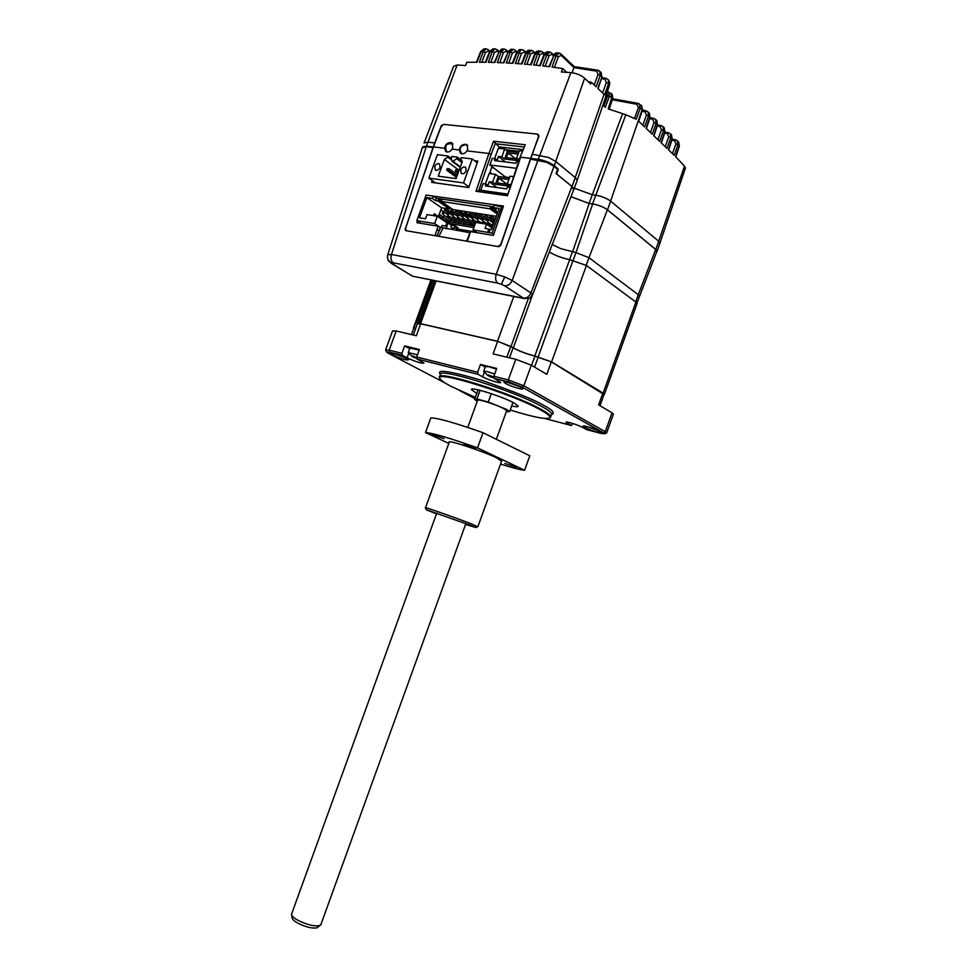 <?xml version="1.0" encoding="UTF-8"?>
<svg xmlns="http://www.w3.org/2000/svg" width="977" height="977" viewBox="0 0 977 977"><rect width="100%" height="100%" fill="white"/><g stroke="black" fill="none" stroke-linecap="round" stroke-linejoin="round"><path stroke-width="1.47" d="M685.317 168.459L684.498 166.139L675.62 156.65L679.21 145.854L678.685 142.031L675.73 139.858L674.606 140.725L675.937 143.827L677.977 144.657L674.203 155.294L668.451 149.774L672.078 138.881L671.553 135.034L670.344 133.837L668.573 132.823L667.425 133.702L668.756 136.829L670.82 137.659L667.01 148.406L661.148 142.776L664.812 131.785L664.287 127.902L663.053 126.692L661.27 125.679L660.11 126.558L661.453 129.697L663.542 130.552L659.683 141.372L653.711 135.656L657.411 124.555L656.886 120.647L655.64 119.426L653.833 118.4L652.673 119.279L654.004 122.443L656.117 123.297L652.221 134.228L646.139 128.39L649.876 117.203L649.363 113.259L648.081 112.013L646.261 110.975L645.089 111.866L646.432 115.054L648.557 115.909L644.625 126.937L638.433 121.001L642.207 109.705L641.462 105.516M485.948 48.862L484.226 48.874L481.185 51.573L476.996 62.223L466.798 62.308L465.577 65.544L457.175 64.983L453.584 66.314L424.226 142.593M476.471 62.223L480.562 51.805L483.297 51.549L486.277 48.862L488.134 49.632M494.936 48.874L493.214 48.862L490.124 51.561L485.923 62.284L479.414 62.223L483.297 51.549L485.459 52.428L488.341 51.024L488.17 49.668L489.807 51.122M485.386 62.272L489.501 51.793L492.237 51.573L495.266 48.874L496.536 49.461M503.961 49.021L502.251 48.984L499.113 51.683L501.225 51.744L504.291 49.021L505.536 49.619M494.338 62.467L499.113 51.683L494.875 62.479L488.341 62.32L492.237 51.573L494.411 52.453L497.293 51.048L497.122 49.693L498.807 51.195M513.047 49.314L511.313 49.253L508.138 51.964L510.25 52.05L513.352 49.326L514.574 49.925M503.326 62.809L508.138 51.964L503.876 62.833L497.293 62.565L501.225 51.744L503.411 52.624L506.281 51.207L506.11 49.851L507.857 51.427M525.65 53.137L524.393 51.976L521.523 53.417L516.528 52.648L515.148 50.157L516.931 51.793M522.17 49.766L520.423 49.668C519.483 49.18 518.408 50.096 517.199 52.392L512.913 63.31L506.306 62.943L510.25 52.05L512.449 52.941L515.319 51.525M525.663 53.124C526.518 51.219 527.824 50.267 529.558 50.23L526.298 52.978L521.999 63.945L515.355 63.468L519.324 52.514C520.485 50.206 521.535 49.29 522.463 49.778L524.222 50.621L524.393 51.976M521.437 63.908L525.614 53.234L528.435 53.137L531.622 50.389L532.783 50.975M540.537 51.122L538.742 50.963L535.445 53.711L531.122 64.726L524.454 64.14L528.435 53.137L530.645 54.028L533.515 52.587L533.344 51.231L535.225 52.978M530.548 64.677L534.749 53.979L537.594 53.906L540.818 51.146L541.954 51.732M549.795 52.025L547.963 51.83L544.616 54.59L540.293 65.654L533.589 64.958L537.594 53.906L539.817 54.81L542.675 53.356L542.516 51.989L544.445 53.796M539.707 65.593L543.908 54.871L546.79 54.822L550.063 52.05M548.915 66.668L553.837 55.64L549.501 66.741L542.785 65.935L546.79 54.822L549.025 55.738L551.883 54.272L551.162 52.648M607.291 91.569L608.671 92.119L609.379 96.247L611.761 97.676L610.881 93.474C612.103 93.621 612.689 95.282 612.652 98.457L612.616 98.579M609.159 109.375L612.652 98.457L611.761 97.676L608.158 108.838L625.83 114.773L595.799 195.229M641.657 105.699L638.005 103.354L639.337 103.892L640.24 108.142L642.145 109.656L641.425 105.479M638.005 103.354L636.821 104.258L638.421 107.531L640.24 108.142L636.21 119.218L625.83 114.773M638.421 107.531L634.562 118.205M636.821 104.258L612.237 99.764M602.785 105.443L605.398 107.25L609.379 96.247L607.67 95.697L603.847 106.224M605.459 97.615L609.501 84.901L609.404 81.579M606.143 78.331L608.415 79.796L609.77 83.045L609.514 84.999L608.634 83.485L608.415 79.796L606.143 78.331L604.946 79.235L606.338 82.495L608.634 83.485L604.568 94.83L597.802 88.357L601.893 77.232M588.264 81.665L591.354 82.227L590.743 84.01L584.612 78.197C580.9 75.119 576.32 73.251 570.886 72.603L561.396 71.968L562.679 68.549L566.709 72.322M573.975 67.547L561.14 55.347L560.981 53.979L574.256 66.607L572.107 72.725M597.875 70.222L599.805 71.26L600.257 75.302L601.698 76.707L601.197 72.616L597.875 70.222L596.666 71.138L598.034 74.399L600.257 75.302L596.141 86.782L591.354 82.227M562.679 68.549L552.017 67.059L556.035 55.909L558.282 56.825L561.14 55.347M674.606 140.725L671.944 140.138M559.1 53.1L557.232 52.868L553.837 55.64L556.035 55.909L559.357 53.124L560.432 53.711M596.666 71.138L573.951 67.633M604.946 79.235L601.429 78.624M606.338 82.495L602.614 92.937M443.57 124.384L441.286 125.715L434.545 143.424M537.668 134.154L539.035 135.962L532.172 154.232L548.5 157.444L555.791 161.474L575.27 177.606L577.224 180.366L573.511 190.185M610.588 201.103L642.145 109.656L646.2 110.963M645.089 111.866L642.011 111.231M652.673 119.279L649.705 118.657M660.11 126.558L657.252 125.948M667.425 133.702L664.665 133.104M532.135 154.219L530.364 159.08L546.729 162.329L554.02 166.346L558.136 169.729L556.609 173.93L572.046 186.509L574.024 189.22M576.967 181.099L577.224 180.366M659.805 243.627L658.742 241.295L610.637 201.14C606.68 198.233 601.722 196.267 595.75 195.217L592.27 194.753L574.378 188.219M595.75 195.217L592.612 203.912L589.131 203.424L570.959 196.707M592.612 203.912C598.571 204.975 603.542 206.953 607.499 209.811L655.787 249.501L657.069 251.236L656.666 251.956M422.272 147.857L426.228 146.721L433.043 147.527L434.716 142.947L427.889 142.166L423.981 142.935M493.593 167.836L491.639 167.592M452.803 147.612L452.058 142.789C448.443 142.19 446.074 143.497 444.962 146.697L444.572 148.248L445.805 151.606C448.358 152.497 450.434 151.679 452.021 149.127L452.803 147.612M467.702 149.359L466.957 144.511C463.269 143.863 460.863 145.17 459.715 148.431L459.337 149.994L460.57 153.365C463.171 154.305 465.284 153.474 466.921 150.885L467.702 149.359M466.664 241.148L470.706 231.622L493.373 235.396L503.46 206.062L427.34 195.241M436.914 236.019L440.749 227.348L438.111 226.2L435.021 235.677L406.432 230.743L405.516 228.3L433.483 146.929L441.274 126.338L443.778 124.384L537.46 134.105L538.51 136.548L500.7 244.58L498.05 246.558L467.226 241.234L469.424 235.347M469.742 232.685L440.749 227.348M470.706 231.622L468.813 235.372M417.448 221.046L416.886 222.671L438.111 226.2M440.322 227.055L439.076 230.67L436.866 229.851M519.984 157.334L525.333 144.755L493.556 141.238L499.198 146.916L522.89 149.615M489.562 173.564L491.981 166.603M499.198 146.916L498.661 148.333M478.754 190.515L475.958 191.272L507.417 195.742L520.643 157.236L530.316 158.384M478.779 190.442L491.175 154.366L488.952 153.487L475.958 191.272M433.483 146.929L444.572 148.248M452.021 149.127L459.337 149.994M466.921 150.885L488.952 153.487L493.556 141.238M525.333 144.755L519.947 157.431L507.417 195.742M432.249 180.55L431.639 182.345L468.728 187.535L477.802 161.12L474.529 160.716M460.912 159.031L459.691 158.872M451.386 157.847L450.275 157.712M519.141 151.276L505.524 149.713M507.381 194.02L480.684 190.259L483.102 183.627L486.045 184.03L485.361 185.923L506.697 188.866L507.405 186.949L509.701 187.254L510.36 185.361M486.045 184.03L487.926 185.435L489.282 181.698L497.049 187.535M493.629 192.09L494.386 192.64M513.34 176.666L510.079 176.239L507.21 184.128L510.617 184.58M507.503 184.335L497.269 182.955L498.991 178.217L508.883 179.524M507.393 183.639L505.805 183.42L498.991 178.217M505.805 183.42L505.573 184.079M495.473 174.333L498.27 176.471L495.437 184.262L492.64 182.162L495.473 174.333L489.159 173.515L485.374 183.932M495.437 184.262L509.994 186.253L507.21 184.128M509.457 177.936L498.27 176.471M489.282 181.698L492.64 182.162M495.437 218.946L491.468 216.1L490.894 217.688L494.863 220.521M490.894 217.688L489.599 217.48L494.655 221.095M491.468 216.1L490.185 215.893L489.599 217.48M492.359 227.397L487.303 223.818L487.877 222.231L492.933 225.821M487.303 223.818L492.567 226.847M479.353 215.88L487.938 221.266L488.5 219.703L479.927 214.305L479.353 215.88L487.938 221.266M486.864 220.509L487.23 219.507M477.887 222.756L479.157 222.964M477.069 222.182L477.643 220.607L481.527 223.342M482.797 223.55L477.643 220.607M470.487 214.5L477.826 219.666L469.229 214.293L470.487 214.5L471.061 212.925L469.803 212.73L469.229 214.293M477.826 219.666L478.388 218.103L471.061 212.925M474.541 225.724L466.957 220.558L467.519 218.995L468.777 219.19L468.215 220.765L474.7 225.284M466.957 220.558L468.215 220.765M475.274 223.733L468.777 219.19M459.227 212.73L460.472 212.925L461.034 211.374L459.788 211.179L459.227 212.73L467.836 218.079L468.398 216.528L460.839 211.911M466.786 217.346L467.153 216.332M460.472 212.925L467.836 218.079M465.589 224.27L466.151 222.719L458.775 217.602L458.201 219.153L465.589 224.27L458.201 219.153M456.955 218.958L457.529 217.407L458.579 218.127M458.775 217.602L457.529 217.407M450.568 211.386L457.957 216.515L449.335 211.191L450.568 211.386L451.13 209.835L458.518 214.977L457.957 216.515M455.722 222.658L456.283 221.12L448.883 216.027L448.321 217.578L455.722 222.658L448.321 217.578M447.087 217.382L447.649 215.832L448.687 216.552M448.883 216.027L447.649 215.832M440.786 209.86L448.211 214.964L440.786 209.86M442.202 216.589L450.837 221.864L439.113 214.476L438.551 216.015L444.95 220.375M446.538 219.556L445.976 221.083M475.091 231.341L474.749 232.294M474.443 225.992L449.371 221.913L448.797 223.464L473.882 227.568M448.797 223.464L451.386 225.223L450.763 226.92L453.707 228.923L454.329 227.226L458.018 227.836L455.074 225.834L451.386 225.223M454.329 227.226L456.784 228.899L456.235 230.425M474.883 231.915L456.784 228.899M446.049 228.728L448.699 221.449L449.371 221.913M448.699 221.449L447.466 221.254L445.72 226.066L442.031 225.455L441.25 227.629M503.057 207.209L494.203 205.17L493.336 207.576L499.235 208.467L491.578 229.558L490.136 229.326L489.159 232.673L487.657 232.331L488.83 229.106L485.044 228.496L486.619 224.16L475.75 222.414L473.027 229.913L487.657 232.331M493.605 206.831L436.255 198.258L435.412 200.566L432.31 198.416L426.864 197.598L419.499 217.798L425.532 218.787L427.059 214.598L437.305 216.247L434.643 223.562L416.825 220.619L420.904 223.33M436.255 198.258L433.153 196.096L432.31 198.416M433.153 196.096L426.131 195.058L416.825 220.619M442.752 212.485L442.202 214.012M501.824 206.306L492.115 233.063L493.776 234.236M488.964 232.538L492.115 233.063M494.179 208.199L493.751 209.383L496.353 209.774L493.336 207.576M449.469 209.029L437.843 200.944L438.343 199.552L449.97 207.649L449.469 209.029L441.628 207.808L440.859 209.908M438.343 199.552L441.885 200.077L441.384 201.47L452.998 209.579L496.389 216.296M497.208 214.048L489.978 208.809L441.384 201.47M489.978 208.809L490.503 207.38L497.72 212.632M490.503 207.38L493.727 207.869M437.843 200.944L435.412 200.566M426.864 197.598L441.628 207.808M440.676 210.421L439.186 214.525M437.305 216.247L446.904 222.78M434.643 223.562L438.82 226.371M455.551 227.433L453.878 225.626M456.943 227.104L455.746 226.896M477.02 232.673L473.027 229.913M492.127 228.056L486.619 224.16M490.1 229.424L489.025 229.241L487.853 232.465M497.83 212.351L493.751 209.383M441.567 219.153L434.264 213.694L433.703 215.233L434.545 215.807M450.837 221.864L451.398 220.338L443.973 215.245L443.411 216.796M445.659 210.617L453.072 215.734L444.437 210.421L445.659 210.617L446.22 209.078L444.999 208.883L444.437 210.421M453.072 215.734L453.621 214.207L446.22 209.078M453.243 218.359L460.643 223.464L452.009 218.164L453.243 218.359L453.804 216.809L452.571 216.613L453.621 217.334M460.643 223.464L461.205 221.913L453.804 216.809M455.502 212.156L462.878 217.297L454.268 211.96L455.502 212.156L456.064 210.605L463.44 215.758L462.878 217.297M461.938 219.764L462.512 218.201L463.757 218.396L463.196 219.959L470.56 225.076L463.196 219.959M470.56 225.076L471.122 223.525L463.757 218.396M464.209 213.511L465.467 213.707L466.029 212.143L464.783 211.948L464.209 213.511L472.807 218.872L473.381 217.321L465.834 212.693M471.757 218.127L472.123 217.126M465.467 213.707L472.807 218.872M477.729 222.732L473.833 219.996L473.259 221.571L475.494 223.135M475.286 223.672L471.989 221.364L473.259 221.571M471.989 221.364L472.563 219.801L473.637 220.546M473.833 219.996L472.563 219.801M475.543 215.282L482.858 220.46L474.272 215.087L475.543 215.282L476.117 213.707L474.846 213.511L474.272 215.087M482.858 220.46L483.432 218.909L476.117 213.707M482.992 223.574L482.174 223L482.748 221.413L484.018 221.62L483.444 223.208L484.274 223.782M482.174 223L483.444 223.208M483.823 222.182L491.321 226.786L484.018 221.62M484.47 216.674L491.761 221.877L493.031 222.072L493.605 220.509L485.044 215.099L484.47 216.674L493.031 222.072M491.956 221.315L492.323 220.301M493.177 225.15L492.469 224.649L493.043 223.061L493.751 223.562M495.62 218.421L494.777 218.286L495.486 218.799M443.375 214.195L443.924 212.681L442.715 212.485L442.166 214.012L443.375 214.195M448.211 214.964L448.761 213.438L447.551 213.242L447.185 214.256M434.716 166.615C436.011 164.026 437.611 163.11 439.491 163.892L440.09 167.311C438.783 169.888 437.195 170.804 435.315 170.047L434.716 166.615M460.668 169.998C462.023 167.336 463.672 166.432 465.614 167.262L466.212 170.719C464.869 173.369 463.232 174.272 461.278 173.454L460.668 169.998M468.948 186.9L463.501 182.919L428.854 178.132L437.403 154.684L447.845 155.966L447.771 157.089L451.093 159.569M447.771 157.089L444.376 159.422L438.27 176.178L456.1 178.596L462.255 161.657L460.741 158.689L461.474 157.639L472.221 158.958L463.501 182.919M460.277 167.104L452.681 161.437L456.796 158.689L457.37 157.126L461.547 160.277M457.37 157.126L451.899 156.454L451.337 158.018L451.862 161.12L452.681 161.437M428.854 178.132L435.534 182.882M491.785 173.857L489.953 172.465M477.24 162.768L472.221 158.958M444.376 159.422L459.105 170.328M455.868 169.717L455.306 171.28L457.297 171.537L457.871 169.974L455.868 169.717M458.03 173.283L455.306 171.28M457.871 169.974L458.946 170.78M458.372 172.331L457.297 171.537M447.21 168.581L446.648 170.132L448.614 170.401L449.176 168.838L447.21 168.581M456.54 177.374L446.648 170.132M449.176 168.838L457.431 174.907M448.614 170.401L456.87 176.446M444.914 220.472L445.549 221.01M509.591 177.57L505.549 177.045L489.868 164.979L516.222 168.276M516.503 158.53L514.916 158.335L508.162 152.962L518.103 154.122M504.669 149.029L507.429 151.227L504.608 159.019L501.836 156.845L504.669 149.029L498.331 148.296L494.57 158.628M504.608 159.019L518.811 160.741M518.677 152.534L507.429 151.227M516.943 158.946L506.44 157.7L508.162 152.962M522.341 151.056L519.349 150.714L516.479 158.592L518.897 160.509M505.475 161.938L498.465 156.442L501.836 156.845M516.479 158.592L519.434 158.946M489.868 164.979L492.286 158.347L495.254 158.714L494.557 160.607L516.015 163.232L516.711 161.303L518.543 161.523M498.465 156.442L497.11 160.167L495.254 158.714M506.843 150.763L518.824 152.143M439.882 378.294L439.565 377.684C433.177 368.585 513.023 393.291 541.392 409.51C546.998 412.599 550.112 414.907 550.772 416.434L549.746 417.973M475.359 397.383L451.398 386.55C445.256 383.338 441.543 380.847 440.248 379.064C430.039 368.549 511.472 393.328 540.684 409.986C546.949 413.442 550.075 415.897 550.075 417.338C548.073 420.086 534.785 417.631 510.214 409.974M511.655 405.98C516.283 406.994 518.469 407.006 518.213 406.029L514.012 402.976C501.885 396.186 469.045 386.013 471.549 389.774L476.8 393.389M506.294 411.732L509.628 411.61L506.416 409.351L488.292 402.035L476.923 399.007L474.639 399.385L477.216 401.315M599.328 431.223C595.274 428.842 582.744 424.971 583.122 426.192L584.441 427.267C588.85 429.819 602.15 433.812 600.525 432.078L599.328 431.223M474.382 396.98L475.103 398.103M406.42 358.474C398.763 354.981 393.56 353.32 390.812 353.503L392.913 355.066C401.327 358.852 406.493 360.428 408.398 359.817L406.42 358.474M521.144 387.405C516.454 384.669 503.582 380.7 503.888 382.068L505.634 383.497C510.776 386.465 524.515 390.544 522.744 388.553L521.144 387.405M506.88 357.167L510.776 346.408L513.12 347.812C519.3 351.219 526.566 353.992 534.908 356.117L551.333 361.881L604.03 394.5M507.613 382.325L519.776 386.697M445.194 383.045L388.651 353.466L386.587 352.074L389.628 352.147L402.329 355.335L407.104 357.851C415.787 361.795 421.417 363.542 423.969 363.09L417.106 359.035L478.009 374.313L482.65 376.866C487.95 379.882 501.702 384.071 500.7 382.349L494.228 378.38L493.873 376.292L508.321 379.906L508.663 382.007L521.974 387.039L603.468 432.787L604.739 433.812L600.525 433.324L586.737 429.66L582.927 427.547C578.445 424.946 564.95 420.818 565.964 422.345L571.252 425.52L572.888 423.529M417.106 359.035L416.69 357.032L477.643 372.249L478.009 374.313M477.643 372.249L480.476 364.458L485.215 367.12M493.873 376.292L496.719 368.427L480.476 364.458M494.228 378.38L508.663 382.007M394.72 353.967L405.162 357.851M413.308 335.038L417.387 323.814L420.672 323.802L497.623 341.388L493.092 353.906L515.783 359.28L508.321 379.906L523.855 385.793L605.251 431.663L603.468 432.787M431.37 279.972L413.821 328.223L415.726 328.382M413.491 328.944L413.821 328.223M587.104 426.631L597.203 430.173M639.312 296.483L638.286 294.688L635.697 301.893M586.2 265.292L588.948 257.672L638.286 294.688L655.689 249.489L656.739 251.761M570.934 196.756L589.204 203.472L592.673 203.961C598.571 205.023 603.481 206.965 607.401 209.799L588.96 257.684L575.966 252.579L573.194 260.261M552.225 244.531L560.639 248.61L575.966 252.579M607.401 209.799L655.689 249.489M387.698 254.789L391.459 254.484C390.434 258.282 391.032 261.079 393.267 262.85L497.745 283.135C495.608 281.291 495.095 278.335 496.218 274.293L504.743 276.918L512.192 280.484L530.914 292.966L571.936 186.497L556.06 173.552L557.684 169.351M391.533 263.485L392.742 263.985L391.667 262.898L393.267 262.85M422.528 146.904L426.448 146.11L433.446 147.051M405.357 229.07L433.263 146.916M530.377 159.092L500.749 245.288L498.856 246.705L405.736 230.633L405.076 228.887M530.609 158.433L538.327 159.349C544.507 160.375 549.819 162.487 554.252 165.699L557.928 168.716M412.782 276.247L523.55 298.229L504.572 285.772C507.857 286.029 510.397 284.258 512.192 280.484L555.791 161.474M523.55 298.229L529.595 298.315L532.465 295.042L538.242 280.252M444.828 220.729L445.475 220.839M571.936 186.497L573.609 189.953M552.237 244.494L560.639 248.61M656.947 251.211L636.943 303.041M603.969 394.659L603.127 393.157L551.602 361.893L534.834 356.007C526.615 353.906 519.459 351.183 513.365 347.812L497.537 341.266L420.562 323.68L417.301 324.046M549.306 251.981C555.302 255.571 562.093 258.123 569.664 259.65L534.834 356.007M551.602 361.893L586.42 265.451L569.664 259.65M586.42 265.451L635.917 302.052L603.127 393.157M636.967 303.859L635.917 302.052M602.858 393.133L598.62 404.905L612.029 412.819L605.251 431.663L606.228 433.104M613.348 414.272L612.029 412.819M571.252 425.52L544.787 418.474M474.92 398.592L459.544 390.544M411.439 334.598L413.589 328.675L415.689 328.467M389.628 352.147L389.2 350.157L396.186 330.983L392.546 330.91L385.683 349.754M396.186 330.983L416.336 335.746L420.672 323.802M402.329 355.335L401.913 353.332L389.2 350.157L385.597 349.974L386.538 351.952M491.333 393.658L488.292 402.035M480.073 390.299L476.923 399.007M401.913 353.332L404.625 345.895L409.705 348.642M416.69 357.032L419.426 349.522L404.625 345.895M510.776 346.408L497.623 341.388M521.974 387.039L523.855 385.793L531.305 365.19L515.783 359.28M531.305 365.19L546.839 374.35L551.333 361.881M420.562 323.68L436.121 280.924M434.362 280.57L418.803 323.363M412.196 356.471L408.264 352.612L417.521 354.761M412.99 356.984L413.882 357.24L412.526 355.97L413.894 356.3L416.91 358.07M408.337 352.428L409.925 348.032L419.194 350.145M416.373 358.034L413.796 357.387M417.032 358.669L416.214 358.461M487.657 375.339L483.652 371.419L487.071 371.541L494.692 374.032M488.207 375.705L489.587 376.194L488.292 374.887L493.996 377.073M483.737 371.187L485.398 366.631L488.818 366.717L496.438 369.196M492.029 376.975L490.552 376.939L490.784 376.304M494.106 377.708L493.495 377.843M493.153 377.708L491.858 377.427M490.552 376.939L489.123 376.194M489.587 376.194L489.892 375.376M436.78 512.998L291.488 914.362C291.683 915.901 293.576 917.733 297.155 919.87C306.485 924.669 314.02 926.575 319.76 925.573L321.067 924.071M467.763 427.425L477.545 400.411C477.435 399.654 479.866 399.972 484.848 401.364C496.463 405.003 503.753 408.081 506.709 410.596L506.599 410.914M318.221 926.868L317.122 927.796C312.029 928.7 305.374 927.026 297.13 922.764C293.967 920.884 292.306 919.247 292.123 917.879L291.561 914.765M465.565 524.405L475.823 527.543L471.036 525.528L426.351 509.762L436.463 513.878M426.326 509.701L425.41 507.771C422.723 506.159 458.689 518.824 472.758 524.454L477.545 526.725M425.52 507.71L449.237 442.251C446.037 439.039 482.858 451.118 496.805 457.92L501.567 461.181M476.129 448.113L463.941 444.12L476.129 448.113M444.046 438.636L432.2 434.728L444.046 438.636M516.638 467.311L504.816 463.44L516.638 467.311M425.496 432.555L430.833 417.863C438.27 418.071 455.673 423.029 483.017 432.726L477.521 447.893C450.177 438.172 432.835 433.055 425.496 432.555L448.822 443.424M477.521 447.893L524.588 470.255L529.803 455.795L483.017 432.726M524.588 470.255C520.362 469.839 512.339 467.788 500.517 464.099M646.261 110.975L648.081 112.001L648.557 115.909L650.035 117.655M653.833 118.4L655.64 119.414L656.117 123.297L657.57 124.995M661.27 125.679L663.053 126.692L663.542 130.552L664.958 132.213M658.693 241.258L684.498 166.139M457.175 64.983L427.938 142.166M481.893 62.235L485.459 52.428M489.428 51.989L488.341 51.024M490.808 62.369L494.411 52.453M498.417 52.05L497.293 51.048M499.772 62.65L503.411 52.624M507.466 52.269L506.281 51.207M508.773 63.078L512.449 52.941M517.822 63.639L521.523 53.417M523.648 50.377L526.066 52.306M526.908 64.348L530.645 54.028M534.81 53.796L533.515 52.587M536.055 65.215L539.817 54.81M544.018 54.602L542.675 53.356M545.239 66.216L549.025 55.738M553.263 55.567L551.883 54.272M622.434 114.114L592.306 194.753M606.888 92.73L607.67 95.697M605.618 96.467L609.404 85.182M554.472 67.389L558.282 56.825M675.73 139.858L677.488 140.859L677.977 144.657L679.357 146.257M668.573 132.823L670.332 133.837L670.82 137.659L672.225 139.296M675.937 143.827L672.457 153.621M598.034 74.399L594.236 84.962M598.083 88.626L601.93 77.11L600.953 72.383M575.221 177.57L604.055 94.305M555.742 161.437L584.612 78.197M539.902 155.123L570.886 72.603M646.432 115.054L642.805 125.203M646.383 128.622L650.071 117.545L649.107 113.014M654.004 122.443L650.426 132.506M653.943 135.876L657.606 124.885L656.642 120.403M661.453 129.697L657.9 139.674M661.368 142.996L664.995 132.103L664.042 127.657M668.756 136.829L665.239 146.709M668.659 149.982L672.261 139.198L671.309 134.789M572.046 186.509L575.27 177.606M592.27 194.753L589.131 203.424M607.499 209.811L610.637 201.14M655.787 249.501L658.742 241.295M426.228 146.721L427.889 142.166M426.253 146.721L391.459 254.484L496.218 274.293L539.854 155.123M438.868 236.349L442.96 228.215M467.739 238.364L466.383 241.099M495.205 143.729L523.892 146.953M491.175 154.366L495.18 143.717M448.113 156.161L451.191 158.457M461.938 162.548L456.796 158.689M453.169 161.498L460.362 166.859M551.407 414.663C555.388 413.21 552.97 410.206 544.152 405.65C535.518 400.24 515.038 391.911 482.711 380.664C449.53 370.869 435.449 368.793 440.48 374.435M551.236 415.14L551.724 413.796C551.077 412.257 547.963 409.925 542.369 406.823C514.024 390.507 434.167 365.874 440.517 375.083M538.278 356.91L534.59 367.12M534.908 356.117L531.573 365.349M509.505 357.79L513.12 347.812M482.65 376.866L484.311 372.298M572.327 251.968L569.554 259.626M592.673 203.961L575.978 252.579M589.204 203.472L572.534 252.005M387.722 254.716C386.892 258.465 388.211 261.189 391.667 262.898M411.17 275.416L392.742 263.985M504.743 276.918L501.384 284.234L497.745 283.135M504.572 285.772L501.384 284.234M523.391 298.119C526.652 298.388 529.155 296.666 530.914 292.966L532.587 294.663L573.89 189.208M511.02 346.42L528.252 298.815M513.768 296.458L497.537 341.266M513.365 347.812L532.453 295.054M573.096 260.236L538.217 356.788M567.405 423.42L567.845 422.198M407.104 357.851L408.752 353.295M435.253 280.741L419.707 323.497M685.512 167.873L659.988 242.907M489.538 51.696L492.835 48.862M498.514 51.83L501.873 48.972M507.527 52.111L510.947 49.241M516.528 52.648L512.363 63.285M516.577 52.538L520.069 49.656M529.558 50.23L531.329 50.364M534.785 53.857C535.543 52.111 536.752 51.134 538.412 50.926M543.957 54.749C544.714 52.966 545.948 51.989 547.67 51.805M553.69 54.761L550.063 52.062M607.291 91.557L610.881 93.474M612.567 98.738L637.932 103.342M675.828 156.857L679.381 146.147L678.685 142.031M553.165 55.799C553.91 53.991 555.168 53.014 556.951 52.843M574.256 66.607L597.802 70.21M601.783 77.562L606.07 78.319M605.703 96.918L577.212 180.183M480.599 51.708L483.847 48.887M638.677 121.233L642.402 110.059L641.681 105.736M650.059 117.606L653.772 118.388M657.606 124.909L661.209 125.667M665.007 132.066L668.5 132.811M672.286 139.1L675.681 139.833M467.775 145.561L465.65 144.694C459.935 145.817 458.665 148.883 461.852 153.89M660 243.065L657.069 251.236M507.234 194.46L478.474 190.405M452.937 143.985C446.135 142.862 444.12 145.561 446.904 152.082M448.003 156.027L451.203 158.408M460.204 167.323L451.862 161.12M550.772 416.434L551.724 413.796L552.823 413.576L551.455 414.541M550.075 417.338L550.869 416.959M509.628 411.61L512.949 402.426M430.942 279.886L413.32 328.345M412.624 276.21L391.789 263.643C387.503 259.992 388.419 261.677 387.405 256.719M387.808 254.594L422.467 147.234M529.595 298.315L532.587 294.663M412.624 276.222L524.93 298.693M600 405.711L604.128 394.219M604.433 394.281L637.114 303.444M613.446 413.992L606.693 432.774M604.739 433.812L606.717 432.872M474.761 399.019L478.095 389.835M432.835 280.265L417.142 323.424M317.122 927.796L319.76 925.573M320.774 924.901L465.882 523.538M496.328 439.296L506.709 410.596M475.823 527.543L477.802 526.591M477.912 526.664L501.714 460.79"/></g></svg>
